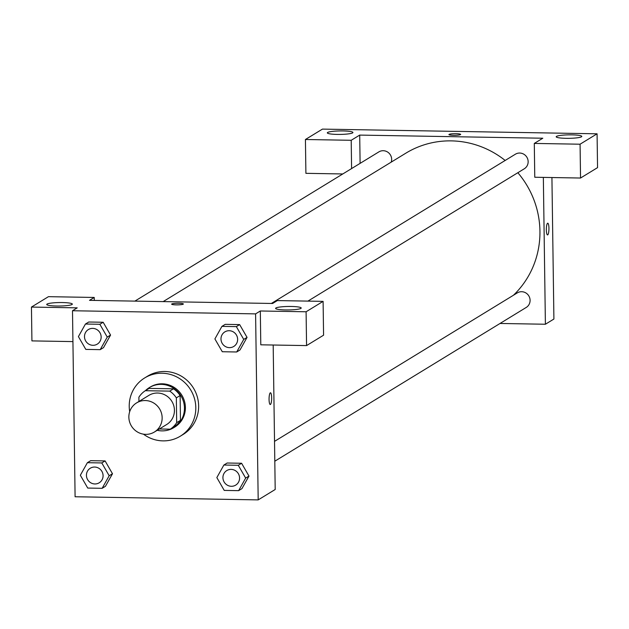 <?xml version="1.0" encoding="UTF-8"?>
<svg xmlns="http://www.w3.org/2000/svg" width="629" height="629" viewBox="0 0 629 629"><rect width="100%" height="100%" fill="white"/><g stroke="black" fill="none" stroke-linecap="round" stroke-linejoin="round"><path stroke-width="0.94" d="M128.859 417.169A17.069 16.488 58.6 0 1 136.603 402.89A17.069 16.488 58.6 0 1 159.569 408.85A17.069 16.488 58.6 0 1 154.412 432.013A17.069 16.488 58.6 0 1 137.586 432.068A17.069 16.488 58.6 0 1 128.859 417.169M136.603 402.89L148.884 395.382A17.069 16.488 58.6 0 1 171.851 401.341A17.069 16.488 58.6 0 1 166.693 424.504L154.412 432.013M159.365 428.986L170.262 429.175A22.927 22.141 58.6 0 0 176.686 422.664L176.34 397.858A22.927 22.141 58.6 0 0 169.728 391.128L145.315 390.703A22.927 22.141 58.6 0 0 138.891 397.214L138.946 401.451M169.728 391.128L173.51 388.816L149.089 388.4L145.315 390.703M173.51 388.816A22.927 22.141 58.6 0 1 180.122 395.547L176.34 397.858M170.262 429.175L174.044 426.863A22.927 22.141 58.6 0 0 180.468 420.353L180.122 395.547M157.203 430.307A23.47 22.668 -121.4 0 0 173.816 427.649A23.47 22.668 -121.4 0 0 183.503 401.687A23.47 22.668 -121.4 0 0 161.244 384.374A23.47 22.668 -121.4 0 0 149.325 387.606A23.47 22.668 -121.4 0 0 145.433 390.633M149.325 387.606L150.268 387.032A23.47 22.668 58.6 0 1 162.188 383.8A23.47 22.668 58.6 0 1 184.446 401.113A23.47 22.668 58.6 0 1 174.76 427.075L173.816 427.649M180.468 420.353L176.686 422.664M129.692 411.68A34.139 32.967 58.6 0 1 129.22 406.483A34.139 32.967 58.6 0 1 144.701 377.927A34.139 32.967 58.6 0 1 190.642 389.846A34.139 32.967 58.6 0 1 180.326 436.18A34.139 32.967 58.6 0 1 143.436 434.159M144.701 377.927L147.532 376.189A34.139 32.967 58.6 0 1 193.473 388.117A34.139 32.967 58.6 0 1 183.157 434.442L180.326 436.18M100.208 349.645L103.518 347.625L110.562 335.076L103.164 322.26L88.752 322.009L85.442 324.029L78.413 336.594L85.796 349.402L100.208 349.645L107.245 337.089L99.854 324.281L85.442 324.029M112.505 473.739L105.452 486.288L112.481 473.731L105.098 460.923L90.686 460.68L87.376 462.7L80.347 475.257L87.73 488.065L102.15 488.316L109.179 475.752L101.796 462.944L87.376 462.7M236.701 351.981L240.011 349.96L247.04 337.396L239.649 324.595L225.237 324.344L239.649 324.595L247.055 337.388L243.73 339.424L236.347 326.616L221.935 326.365L214.898 338.929L222.289 351.737L236.701 351.981L243.73 339.424M255.594 313.879L72.5 310.742L75.095 496.761L258.189 499.89L255.594 313.879L260.32 310.985L260.791 344.81L306.567 345.588L306.095 311.772L260.32 310.985M248.99 476.074L241.945 488.623L248.974 476.067L241.591 463.259L227.171 463.015L223.869 465.035L216.84 477.592L224.223 490.4L238.635 490.651L245.664 478.087L238.281 465.279L223.869 465.035M270.258 404.518A5.865 1.297 91 0 0 270.439 404.463A5.865 1.297 -89 0 1 270.258 404.518A5.865 1.297 -89 0 1 269.063 398.629A5.865 1.297 -89 0 1 270.454 392.787A5.865 1.297 -89 0 1 271.657 398.267A5.865 1.297 -89 0 1 270.439 404.463A5.865 1.297 91 0 0 271.657 398.267A5.865 1.297 91 0 0 270.454 392.787M273.183 345.022L275.195 489.496L258.189 499.89M72.5 310.742L77.225 307.856L31.45 307.07L48.457 296.668L94.232 297.454L89.507 300.34L272.601 303.477L277.326 300.583L323.102 301.37L323.573 335.194L306.567 345.588M275.919 307.99A12.8 1.738 -0.8 0 0 275.604 308.383A12.8 1.738 -0.8 0 0 288.428 309.94A12.8 1.738 -0.8 0 0 301.205 308.021A12.8 1.738 -0.8 0 0 289.82 306.457A12.8 1.738 -0.8 0 0 275.919 307.99M323.102 301.37L306.095 311.772M72.933 341.594L31.922 340.894L31.45 307.07M47.049 304.074A12.8 1.738 -0.8 0 0 46.735 304.46A12.8 1.738 -0.8 0 0 59.558 306.024A12.8 1.738 -0.8 0 0 72.335 304.106A12.8 1.738 -0.8 0 0 60.95 302.541A12.8 1.738 -0.8 0 0 47.049 304.074M94.271 300.426L94.232 297.454M183.377 303.996A5.865 0.794 -0.8 0 0 178.809 303.288A5.865 0.794 179.2 0 1 183.377 303.996A5.865 0.794 179.2 0 1 177.52 304.868A5.865 0.794 179.2 0 1 171.646 304.161A5.865 0.794 179.2 0 1 178.809 303.28A5.865 0.794 -0.8 0 0 171.646 304.161M163.163 301.606L405.791 153.209A89.617 86.55 58.6 0 1 505.166 160.458M517.84 172.723A89.617 86.55 58.6 0 1 513.437 295.26M271.366 303.453L515.379 154.215A8.539 8.24 58.6 0 1 526.858 157.203A8.539 8.24 58.6 0 1 524.279 168.784L307.911 301.11M134.873 301.118L378.886 151.88A8.539 8.24 58.6 0 1 391.222 162.125M274.527 441.369L517.313 292.886A8.539 8.24 58.6 0 1 528.8 295.866A8.539 8.24 58.6 0 1 526.221 307.447L274.802 461.214M359.709 135.093L542.803 138.223L534.296 143.428L580.072 144.206L597.078 133.804L322.433 129.11L305.427 139.504L351.202 140.291L359.709 135.093L360.103 163.375M500.031 323.463L545.398 324.242L543.346 177.394M460.664 134.409A5.865 0.794 -0.8 0 0 455.435 133.694A5.865 0.794 -0.8 0 0 449.075 134.394A5.865 0.794 179.2 0 1 455.443 133.694A5.865 0.794 179.2 0 1 460.664 134.409A5.865 0.794 179.2 0 1 454.806 135.29A5.865 0.794 179.2 0 1 448.925 134.575A5.865 0.794 179.2 0 1 449.075 134.394A5.865 0.794 -0.8 0 0 448.925 134.575M556.508 136.383A12.8 1.738 179.2 0 1 570.409 134.85A12.8 1.738 179.2 0 1 581.794 136.414A12.8 1.738 179.2 0 1 569.017 138.333A12.8 1.738 179.2 0 1 556.193 136.768A12.8 1.738 179.2 0 1 556.508 136.383M327.646 132.46A12.8 1.738 179.2 0 1 341.539 130.926A12.8 1.738 179.2 0 1 352.924 132.499A12.8 1.738 179.2 0 1 340.147 134.417A12.8 1.738 179.2 0 1 327.324 132.853A12.8 1.738 179.2 0 1 327.646 132.46M342.789 173.958L305.898 173.329L305.427 139.504M351.595 168.572L351.202 140.291M534.296 143.428L534.768 177.244L580.543 178.031L597.55 167.629L597.078 133.804M580.543 178.031L580.072 144.206M545.398 324.242L553.905 319.037L551.924 177.535M547.725 234.876A5.865 1.297 -89 0 1 547.544 234.931A5.865 1.297 -89 0 1 546.342 229.042A5.865 1.297 -89 0 1 547.741 223.201A5.865 1.297 -89 0 1 548.944 228.681A5.865 1.297 -89 0 1 547.725 234.876M547.537 234.931A5.865 1.297 91 0 0 547.717 234.876A5.865 1.297 91 0 0 548.944 228.681A5.865 1.297 91 0 0 547.741 223.201M90.309 468.228L90.309 468.228A8.539 8.24 58.6 0 1 101.796 471.207A8.539 8.24 58.6 0 1 99.217 482.789A8.539 8.24 58.6 0 1 99.209 482.789A8.539 8.24 58.6 0 1 86.432 475.367A8.539 8.24 58.6 0 1 101.788 471.207A8.539 8.24 58.6 0 1 99.209 482.789L99.209 482.789M112.481 473.731L109.179 475.752M90.686 460.68L105.098 460.923L101.796 462.944M105.452 486.288L102.15 488.316M226.802 470.563L226.794 470.563A8.539 8.24 58.6 0 1 226.802 470.563A8.539 8.24 58.6 0 1 238.281 473.543A8.539 8.24 58.6 0 1 235.702 485.124L235.694 485.124A8.539 8.24 58.6 0 1 222.925 477.702A8.539 8.24 58.6 0 1 238.273 473.543A8.539 8.24 58.6 0 1 235.694 485.124M248.974 476.067L245.664 478.087M227.171 463.015L241.591 463.259L238.281 465.279M241.945 488.623L238.635 490.651M88.375 329.557L88.367 329.565A8.539 8.24 58.6 0 1 88.375 329.557A8.539 8.24 58.6 0 1 99.862 332.537A8.539 8.24 58.6 0 1 97.283 344.118A8.539 8.24 58.6 0 1 97.275 344.126A8.539 8.24 58.6 0 1 84.498 336.704A8.539 8.24 58.6 0 1 99.854 332.544A8.539 8.24 58.6 0 1 97.275 344.126L97.283 344.118M103.518 347.625L110.547 335.06L107.245 337.089M88.752 322.009L103.164 322.26L99.854 324.281M224.852 331.9L224.86 331.892A8.539 8.24 58.6 0 1 236.347 334.872A8.539 8.24 58.6 0 1 233.768 346.453A8.539 8.24 58.6 0 1 233.768 346.461A8.539 8.24 58.6 0 1 220.983 339.039A8.539 8.24 58.6 0 1 236.339 334.88A8.539 8.24 58.6 0 1 233.76 346.461L233.76 346.461M239.649 324.595L236.347 326.616M225.237 324.344L221.935 326.365"/></g></svg>
